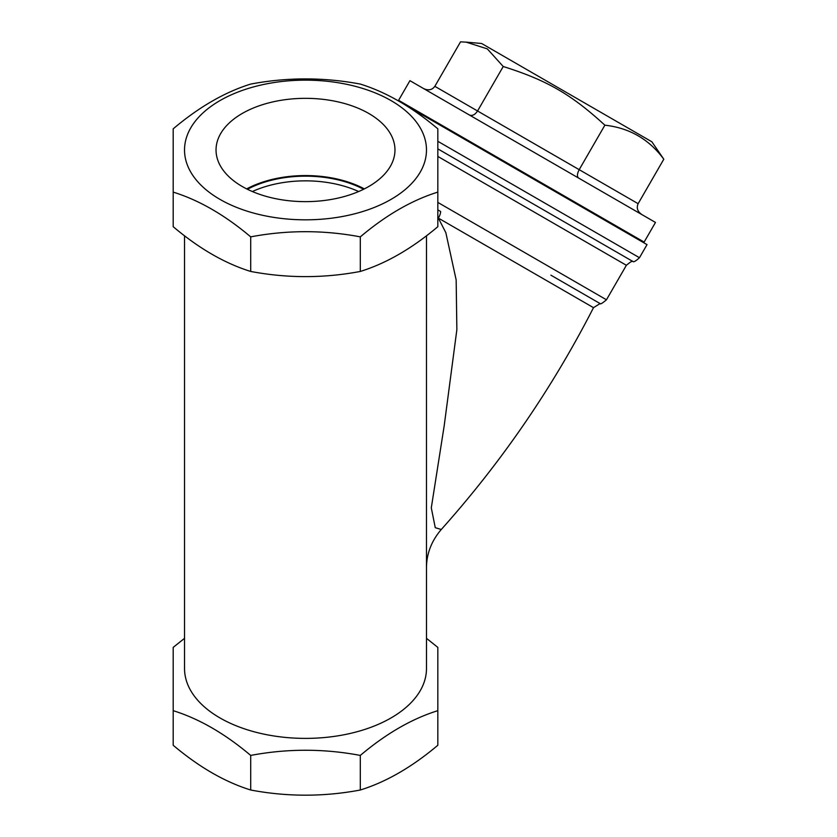 <?xml version="1.0" encoding="UTF-8"?>
<svg xmlns="http://www.w3.org/2000/svg" width="837" height="837" viewBox="0 0 837 837"><rect width="100%" height="100%" fill="white"/><g stroke="black" fill="none" stroke-linecap="round" stroke-linejoin="round"><path stroke-width="1.26" d="M358.654 191.537A85.552 49.393 0 0 0 252.355 191.537M247.428 189.277A85.552 49.393 180 0 1 363.582 189.277M242.249 186.515A89.465 51.653 180 0 1 216.061 151.131A89.465 51.653 180 0 1 305.505 98.337A89.465 51.653 180 0 1 394.949 151.131A89.465 51.653 180 0 1 338.828 197.919A89.465 51.653 180 0 1 242.249 186.515M364.357 188.89A86.577 49.979 0 0 0 246.653 188.89M641.801 214.544C637.522 211.51 636.298 207.89 638.129 203.694L579.194 169.67C577.101 173.73 576.892 176.523 578.566 178.03M604.879 125.184C570.97 94.162 547.063 80.352 503.236 66.51L487.333 48.891L466.125 42.132L481.61 43.482L651.856 141.777L663.804 159.208C649.125 139.277 629.476 127.935 604.879 125.184L579.194 169.67L477.561 110.986C475.018 114.784 472.309 116.134 469.431 115.025M423.616 88.576C428.387 90.762 432.133 90.009 434.842 86.326L460.528 41.85L466.125 42.132M638.129 203.694L663.804 159.208M644.134 242.081L655.476 222.443L650.924 219.807L409.931 80.676L398.59 100.314L644.134 242.081L398.59 100.314M434.842 86.326L477.561 110.986L503.236 66.51M437.824 217.902L438.358 218.101A7.564 2.804 120 0 0 440.618 211.499L437.824 209.857M437.824 156.425L626.379 265.287L606.459 299.782C602.358 303.266 600.223 304.522 600.066 303.559L550.892 275.174M441.266 529.497L435.261 527.687L431.296 507.85L444.165 425.96L456.866 329.642L456.155 279.903L445.839 232.676L438.358 218.101L593.506 307.671C552.284 388.148 501.53 462.097 441.266 529.507C431.463 540.964 426.535 553.78 426.472 567.957L426.472 312.013M437.824 141.296L639.468 257.723L647.032 244.624L405.516 105.19M184.538 235.772L184.538 668.543A120.967 69.837 0 0 0 305.505 738.391A120.967 69.837 0 0 0 426.483 668.543L426.483 567.988M437.824 192.112C411.982 200.137 386.15 215.057 360.308 236.861C323.773 229.966 287.237 229.966 250.702 236.861C224.871 215.057 199.028 200.137 173.196 192.112L173.196 128.825C199.028 107.021 224.871 92.101 250.702 84.077C287.237 77.192 323.773 77.192 360.308 84.077C386.15 92.101 411.982 107.021 437.824 128.825L437.824 226.701C411.982 248.505 386.15 263.425 360.308 271.45C323.773 278.344 287.237 278.344 250.702 271.45C224.871 263.425 199.028 248.505 173.196 226.701L173.196 192.112M417.265 123.259A120.967 69.837 0 0 0 209.532 107.471A120.967 69.837 0 0 0 289.717 219.231A120.967 69.837 0 0 0 417.265 123.259M173.196 710.676L173.196 745.265C199.028 767.069 224.871 781.988 250.702 790.013C287.237 796.897 323.773 796.897 360.308 790.013C386.15 781.988 411.982 767.069 437.824 745.265L437.824 710.676C411.982 718.701 386.15 733.61 360.308 755.424C323.773 748.529 287.237 748.529 250.702 755.424C224.871 733.61 199.028 718.701 173.196 710.676L173.196 647.388L184.538 638.328M426.483 638.328L437.824 647.388L437.824 710.676M360.308 790.013L360.308 755.424M250.702 790.013L250.702 755.424M250.702 236.861L250.702 271.45M360.308 236.861L360.308 271.45M606.459 299.782L437.824 202.408M639.468 257.723C635.743 261.113 633.557 262.379 632.918 261.5L437.824 148.86M619.202 228.564L619.579 227.905M422.769 115.15L423.145 114.491M600.066 303.559L593.506 307.671M632.918 261.5C632.835 260.485 630.659 261.74 626.379 265.287M426.483 311.96L426.483 235.772"/></g></svg>
